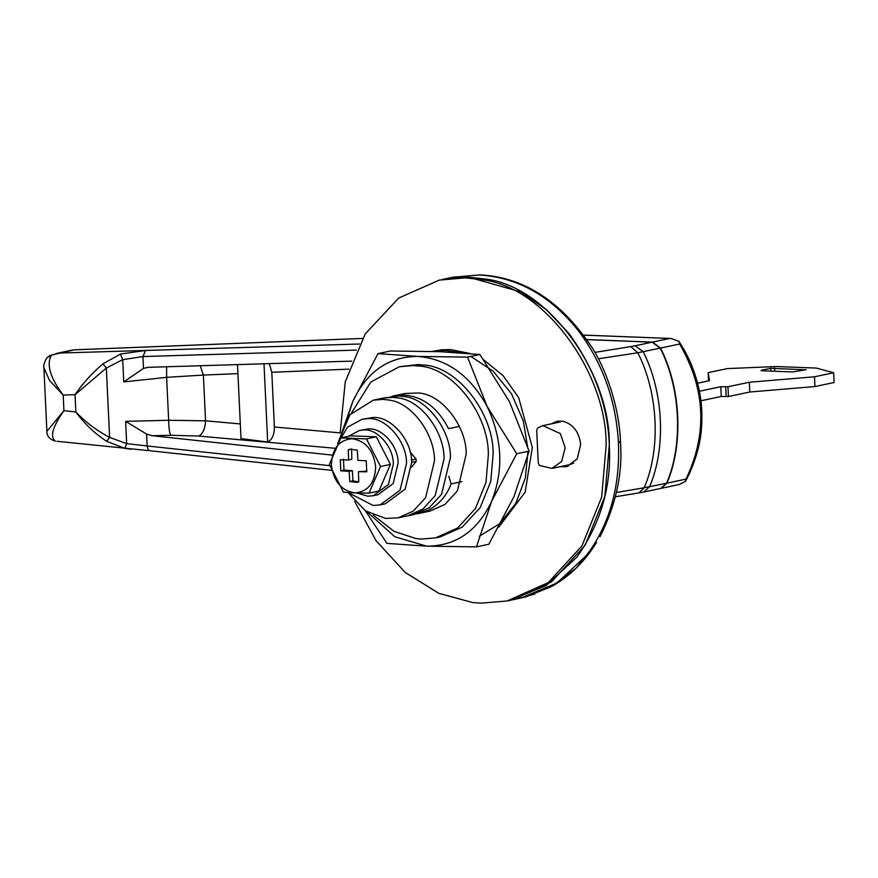 <?xml version="1.0" encoding="UTF-8"?>
<svg xmlns="http://www.w3.org/2000/svg" width="878" height="878" viewBox="0 0 878 878"><rect width="100%" height="100%" fill="white"/><g stroke="black" fill="none" stroke-linecap="round" stroke-linejoin="round"><path stroke-width="1.32" d="M337.942 442.962L347.556 427.158L362.032 419.322L366.861 418.729C384.553 415.865 407.172 440.921 406.503 463.496L400.061 490.22L380.108 504.894L373.117 505.487L348.094 492.547M362.032 419.322L371.965 417.654C389.656 414.789 412.287 439.845 411.617 462.421L405.164 489.145L385.212 503.818L380.108 504.894M347.995 492.536L365.424 510.809L385.585 518.415L398.184 517.833L407.754 515.814L422.856 509.075L435.192 495.642L444.059 458.887C444.498 432.382 421.385 400.302 398.283 397.986L392.51 397.35L382.896 398.151L398.897 396L404.67 396.636C427.773 398.952 450.886 431.032 450.436 457.537L441.579 494.292L429.243 507.725L414.142 514.464L407.754 515.814L422.856 509.075L435.192 495.642L444.059 458.887C444.498 432.382 421.385 400.302 398.283 397.986L392.51 397.35L382.896 398.151L373.326 400.181L349.883 414.778L337.679 443.434M398.184 517.833L413.275 511.095L425.621 497.661L434.478 460.917C434.917 434.401 411.804 402.322 388.713 400.017L382.94 399.369L373.326 400.181M410.059 451.852L416.084 459.04L416.194 461.345L411.628 467.085M432.174 351.43L441.206 349.85L450.326 349.543L470.696 353.614M483.745 359.848L503.193 375.773L518.689 397.657L532.32 447.451L525.176 492.086L498.803 527.129M432.283 351.43L445.859 350.487L460.796 352.824M470.827 356.413L493.107 371.131L511.501 393.805L523.299 420.99L527.854 448.395M527.963 451.369L525.373 477.884L515.825 503.324L499.692 523.749L479.234 536.271M354.745 501.525L376.025 540.661L405.197 572.423L438.802 593.341L472.748 602.56L480.881 603.175L507.111 600.969L548.289 582.575L581.938 545.94L601.671 497.113L606.116 445.717C607.313 373.424 544.272 285.932 481.276 279.632L465.538 277.876L439.307 280.082L398.645 298.103L365.226 333.936L345.241 381.875L340.203 432.667M507.111 600.969L510.305 600.3L551.483 581.905L585.121 545.271L604.854 496.432L609.299 445.047C610.506 372.755 547.466 285.251 484.469 278.952L468.731 277.207L442.501 279.413L452.971 277.196L479.278 274.979C517.976 277.327 551.252 296.226 579.118 331.697C603.021 364.019 616.136 401.158 618.452 443.116L619.605 441.788M558.627 421.012L554.325 423.229M563.358 466.009L568.187 466.295M560.164 466.679L566.617 466.723L577.208 458.92L580.643 444.729C579.293 432.206 573.4 424.359 562.952 421.199L557.003 421.264L551.132 423.898M448.845 476.238L451.149 483.888C446.617 495.664 439.154 504.367 428.749 509.997L419.091 513.421L429.88 511.139L444.981 504.4L457.317 490.967L466.185 454.211C466.734 426.763 441.941 394.024 418.477 393.004L405.021 393.476L394.233 395.758L401.367 394.935C421.528 395.506 437.255 406.755 448.548 428.662L459.348 426.39M373.194 515.068L394.013 531.344L415.974 538.576L421.539 539.059L435.532 537.885L457.493 528.073L475.437 508.527L485.962 482.483L488.333 455.078C489.145 415.151 453.081 367.52 418.938 366.049L413.362 365.566L399.369 366.741L370.856 381.996L351.595 412.825M435.532 537.885L440.317 536.864L462.289 527.063L480.222 507.517L490.747 481.473L493.118 454.069C493.93 414.142 457.866 366.51 423.723 365.039L418.147 364.557L399.369 366.741M347.348 418.126L352.868 401.235C366.96 371.504 388.592 356.556 417.763 356.424C447.067 358.839 470.191 375.532 487.147 406.481C502.348 438.638 503.84 470.268 491.614 501.36L476.469 546.873L488.826 544.261L513.959 496.641L529.116 451.127L509.492 401.762L479.882 354.503L440.108 351.694L390.359 351.002L378.001 353.614L417.763 356.424L467.513 357.116L487.147 406.481L516.747 453.739L491.614 501.36C477.522 531.102 455.891 546.039 426.719 546.182L394.837 536.765L367.169 511.929M476.469 546.873L426.719 546.182L386.946 543.372L365.358 510.776M340.049 437.694L352.868 401.235L378.001 353.614M479.882 354.503L467.513 357.116M529.116 451.127L516.747 453.739M697.582 383.203L709.468 380.69L708.162 372.645L727.313 368.595L776.503 366.521L816.375 368.08L833.639 372.755L814.488 376.794L749.34 382.248L727.961 386.759L720.794 386.726L699.415 391.237M806.18 369.682L792.79 371.954L761.786 370.746L761.16 370.318L770.741 368.299L805.587 369.803M761.182 370.703L761.786 370.746M833.639 372.755L834.1 382.512L814.949 386.561L749.801 392.005L728.422 396.527L727.961 386.759M700.94 400.774L721.255 396.483L728.422 396.527M708.557 380.887L708.162 372.645M721.255 396.483L720.794 386.726M749.801 392.005L749.34 382.248M814.949 386.561L814.488 376.794M102.989 363.821L120.429 354.075L145.616 350.454L142.927 356.556L122.711 359.662L106.348 368.058L75.036 394.705C82.4 383.763 91.718 373.468 102.989 363.821L106.348 368.058L109.618 437.409L106.644 441.327C94.55 433.348 84.277 423.569 75.859 411.969C85.407 422.066 96.657 430.549 109.618 437.409L126.673 443.609L124.874 448.373L106.644 441.327M120.429 354.075L122.711 359.662L123.765 381.908L143.487 368.42L147.943 367.333L351.661 361.132M332.246 455.122L152.509 435.74L146.582 434.094L125.631 421.363L126.673 443.609L147.142 445.958L148.086 449.58L149.743 450.721L331.324 470.301M130.943 449.262L124.874 448.373M237.499 364.579L241 438.616L267.691 442.007L263.993 363.777M269.305 363.613L271.807 372.272L274.386 426.982C274.364 434.775 272.136 439.779 267.691 442.007M240.298 423.931L205.54 420.814L168.653 420.266C168.839 428.288 169.575 433.293 170.848 435.269L198.538 436.048L335.176 448.285M166.633 366.719L166.622 377.353L203.389 375.06L205.54 420.814C205.09 429.046 202.752 434.127 198.538 436.048M200.217 365.698L203.389 375.06L237.927 373.655M54.162 440.811L55.347 441.063L54.162 440.811C49.157 438.77 46.743 435.62 46.896 431.35L63.918 410.684C52.581 426.851 49.717 436.981 55.347 441.063L54.952 440.997M46.622 358.059L49.936 355.458L51.297 355.327C46.315 364.71 50.276 377.946 63.183 395.056L49.596 380.613L43.9 367.717C43.252 366.027 44.152 362.812 46.611 358.059L51.297 355.327L58.815 353.077L359.398 344.011M49.936 355.458L74.323 349.828L362.493 338.436L74.608 349.839M615.456 496.728L638.954 492.909L644.156 487.773L666.578 483.218L660.816 488.409L643.761 492.02L649.522 486.818C666.281 448.263 663.614 391.753 643.157 351.727L635.112 345.778L652.167 342.179L660.201 348.127C680.669 388.142 683.336 444.652 666.578 483.218M616.433 492.492L644.156 487.773C660.98 449.284 658.313 392.707 637.79 352.769L630.799 346.58L635.112 345.778M594.922 352.396L630.799 346.58M660.201 348.127L637.79 352.769L598.379 358.784M586.548 339.61L652.167 342.179M683.567 348.764C694.531 368.101 700.611 388.822 701.807 410.904C702.312 430.659 700.732 447.604 689.449 473.538L685.498 481.342L685.992 479.114C707.679 433.688 705.561 388.658 679.616 344.022L678.903 341.29L683.402 348.654M678.903 341.29L670.979 338.491L583.376 335.122M586.493 339.534L652.486 342.113L660.53 348.061C680.988 388.076 683.655 444.586 666.896 483.152L661.134 488.344L679.133 484.546L685.498 481.342M354.986 492.931L343.43 492.13L329.371 464.517L340.873 437.913L366.455 438.912L380.525 466.514L369.012 493.129L354.986 492.931C341.476 490.791 333.607 481.473 331.379 464.956C331.972 448.801 338.864 440.054 352.045 438.726C365.555 440.844 373.424 450.173 375.652 466.69C375.049 482.845 368.156 491.592 354.986 492.92M369.012 493.129L378.912 491.032L390.425 464.429L376.355 436.816L350.783 435.817L340.873 437.913M348.544 436.289L359.387 430.494L363.075 430.044C376.563 427.86 393.816 446.968 393.3 464.177L388.383 484.557L373.172 495.741L367.838 496.191L356.874 492.997M359.387 430.494L367.86 429.035C381.348 426.851 398.601 445.958 398.096 463.167L393.179 483.548L377.957 494.731L373.172 495.741M358.422 471.684L366.752 471.826L366.225 460.829L357.884 460.324L357.258 450.118L350.004 449.24L348.27 449.766L348.599 459.962L340.28 459.809L340.796 470.817L349.137 471.321L349.762 481.528L357.017 482.395L358.762 481.879L358.422 471.684L366.905 471.102M343.474 459.139L343.989 470.147L352.33 470.641L352.956 480.848L358.586 481.945M351.628 449.02L351.793 459.282L348.599 459.962M349.762 481.528L352.956 480.848M349.137 471.321L352.33 470.641M340.796 470.817L343.989 470.147M348.27 449.766L351.463 449.086M376.355 436.816L366.455 438.912M390.425 464.429L380.525 466.514M391.775 396.362L394.233 395.758M419.091 513.421L416.6 513.86M551.461 586.581L576.155 568.099L596.524 542.461C584.605 561.744 569.581 576.451 551.461 586.581L525.746 596.908L510.305 600.3L546.039 585.604L577 557.014C600.914 523.101 611.681 485.786 609.299 445.047C607.927 406.075 594.56 368.99 569.207 333.794L546.412 309.66L520.83 291.924L468.731 277.207L439.307 280.082M461.949 481.605L451.149 483.888M600.047 536.645L600.058 536.623C615.972 504.861 622.787 473.407 620.505 442.249C619.835 415.524 610.309 376.772 592.167 347.677L586.855 340.269C558.013 299.442 522.432 277.646 480.112 274.891L452.982 277.196M516.933 598.664L534.713 594.11M479.278 274.979L480.145 274.891C521.62 277.031 557.267 298.871 587.075 340.39L586.855 340.269M539.476 465.461L551.966 468.413L561.679 461.499L565.169 447.714L560.362 433.611L542.922 425.632L537.698 427.893L536.699 430.198L538.258 463.068L539.476 465.461M551.966 468.413L569.526 464.703L573.729 463.09M770.873 371.098L770.741 368.299M774.703 371.251L774.55 368.047M726.128 396.669L725.667 386.913M411.453 460.028L416.084 459.04M416.194 461.345L411.606 462.311M356.358 350.113L142.927 356.556L143.487 368.42M146.582 434.094L147.142 445.958L329.722 465.658M340.137 432.876L274.386 426.982M271.807 372.272L348.829 369.144M125.631 421.363L168.653 420.266L166.622 377.353L123.765 381.908M152.509 435.74L170.848 435.269M75.036 394.705L63.183 395.056L63.918 410.684L75.859 411.969L75.036 394.705M685.992 479.114L666.896 483.152M679.616 344.022L660.53 348.061M669.596 338.491L652.486 342.113M520.775 598.083L557.069 582.959L586.954 554.907C609.617 524.111 620.109 486.851 618.452 443.116M149.743 450.721L56.949 441.283M643.761 492.02L638.954 492.909M56.181 353.494L72.424 350.059M46.896 431.35L43.9 367.717M670.979 338.491L583.332 335.067M587.075 340.39L592.167 347.677M560.482 421.923L542.922 425.632"/></g></svg>
